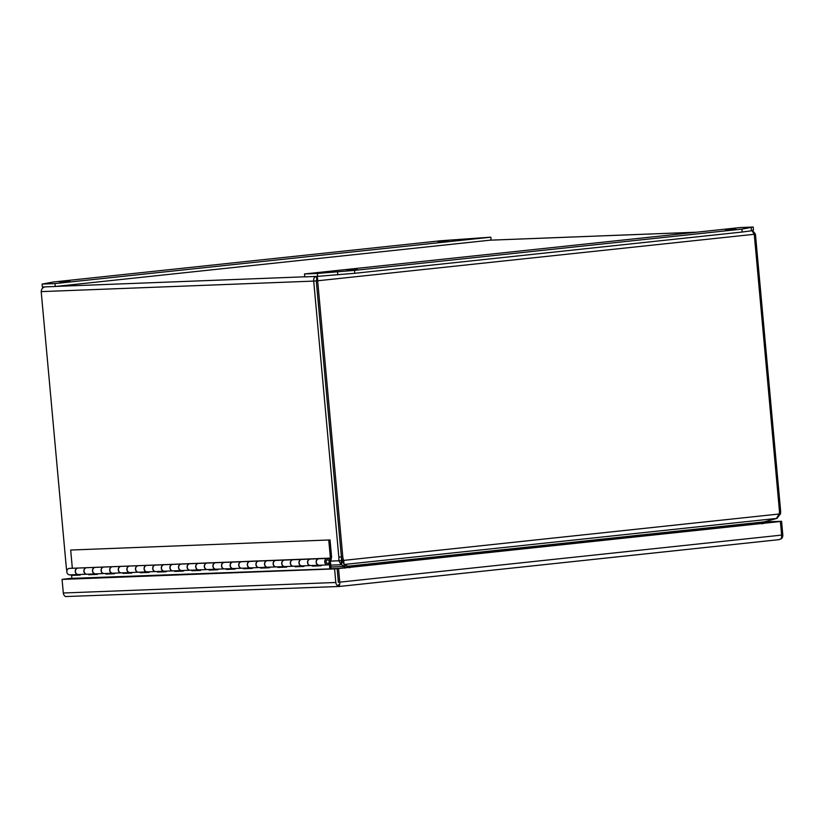 <?xml version="1.0" encoding="UTF-8"?>
<svg xmlns="http://www.w3.org/2000/svg" width="824" height="824" viewBox="0 0 824 824"><rect width="100%" height="100%" fill="white"/><g stroke="black" fill="none" stroke-linecap="round" stroke-linejoin="round"><path stroke-width="1.24" d="M752.425 230.39L755.423 234.057L754.228 234.191M45.33 286.824C42.796 287.339 41.416 288.936 41.2 291.624L313.707 281.097C313.46 278.43 314.377 276.854 316.447 276.359C317.312 276.607 317.724 278.079 317.662 280.778L313.707 281.097L338.829 557.117A10.135 4.831 83.9 0 1 338.829 560.784L341.383 560.516A10.135 4.831 -96.1 0 0 341.383 556.849L316.262 280.829L316.715 279.264L316.262 280.829L341.383 556.849A10.135 8.91 87.8 0 0 342.321 560.433L343.711 560.382A10.135 8.91 -92.2 0 1 342.784 556.787L317.662 280.778L754.259 234.284L751.952 230.586M779.133 513.898L780.544 513.743A10.135 4.831 -96.1 0 0 780.544 510.077L755.423 234.057M316.457 276.411L316.715 279.264M66.878 570.898A10.135 4.831 83.9 0 1 66.322 567.643L41.2 291.624M754.259 234.284L779.38 510.293A10.135 8.91 -92.2 0 1 779.113 514.011L343.711 560.382L344.041 564.502L776.455 518.451L779.113 514.011M780.544 513.743L777.197 518.049M69.906 574.864L80.185 574.812M341.383 560.516L341.239 564.728L338.829 560.784L330.393 561.113M765.228 521.613L776.486 518.523A10.135 1.524 -18.5 0 0 777.279 518.296M330.774 565.13L341.239 564.728A10.135 0.968 8 0 1 341.517 564.852L344.896 566.459L345.112 564.965M72.399 575.317L71.843 575.255A10.135 0.968 8 0 1 71.019 575.162M342.856 561.247L344.041 564.502A10.135 2.029 -12.4 0 0 344.267 564.615L349.788 567.118L349.644 567.798M342.321 560.433L343.423 561.7M776.486 518.523L776.455 518.451A10.135 2.029 -12.4 0 1 775.672 518.677L764.322 521.87L761.778 523.24L762.066 523.868M765.249 521.695L763.261 522.962L763.457 523.611M343.618 562.771L341.919 561.968A10.135 0.968 -172 0 0 341.651 561.855M330.939 566.994L344.896 566.459L344.916 568.179M348.325 567.427L348.377 566.613L349.52 566.943M763.261 522.962L762.272 522.859M347.11 565.8L347.213 566.716L344.762 567.53M347.213 566.716L347.409 567.52M357.369 269.633L346.832 270.674L357.369 269.633M735.986 229.319L725.439 230.349L735.986 229.319M751.457 230.792L753.476 229.958L753.208 227.043L741.888 229.124L354.516 270.385L317.384 273.455L317.652 276.37L354.773 273.29L742.156 232.038L751.457 230.792L751.189 227.877M317.384 273.455L304.489 273.959L304.746 276.864L317.652 276.37M304.489 273.959L740.302 227.548L753.208 227.043M437.925 241.494L448.472 240.464L437.925 241.494M59.307 281.818L69.855 280.778L59.307 281.818M55.26 286.494L491.083 240.083L490.816 237.178L55.002 283.59L42.096 284.084L42.354 286.999L55.26 286.494L55.002 283.59M42.096 284.084L53.406 282.004L440.788 240.752L490.816 237.178M329.25 561.494A1.802 1.586 -92.2 0 1 326.098 561.824A1.802 1.586 -92.2 0 1 329.25 561.494M327.602 559.856L327.519 559.856A1.802 1.586 87.8 0 0 327.695 563.462M327.715 564.904A3.244 2.853 87.8 0 1 326.572 558.61L326.664 558.61A3.244 2.853 -92.2 0 1 327.55 558.414L69.453 568.375A3.244 2.853 87.8 0 0 68.567 568.581L68.66 568.57A3.244 2.853 87.8 0 0 69.793 574.864L327.715 564.904A3.244 2.853 87.8 0 0 328.961 564.522L328.364 563.286M75.262 571.599A3.244 2.853 -92.2 0 1 77.085 568.251L77.26 568.241A3.244 2.853 87.8 0 0 77.827 574.493L77.652 574.503A3.244 2.853 -92.2 0 1 75.262 571.599M83.863 571.269A3.244 2.853 -92.2 0 1 85.696 567.911L85.861 567.911A3.244 2.853 87.8 0 0 86.427 574.163L86.263 574.163A3.244 2.853 -92.2 0 1 83.863 571.269M92.463 570.939A3.244 2.853 -92.2 0 1 94.296 567.582L94.461 567.582A3.244 2.853 87.8 0 0 95.038 573.823L94.863 573.834A3.244 2.853 -92.2 0 1 92.463 570.939M101.074 570.599A3.244 2.853 -92.2 0 1 102.897 567.252L103.072 567.242A3.244 2.853 87.8 0 0 103.639 573.494L103.464 573.504A3.244 2.853 -92.2 0 1 101.074 570.599M109.674 570.27A3.244 2.853 -92.2 0 1 111.498 566.922L111.673 566.912A3.244 2.853 87.8 0 0 112.239 573.164L112.064 573.174A3.244 2.853 -92.2 0 1 109.674 570.27M118.275 569.94A3.244 2.853 -92.2 0 1 120.098 566.582L120.273 566.582A3.244 2.853 87.8 0 0 120.84 572.835L120.675 572.835A3.244 2.853 -92.2 0 1 118.275 569.94M126.875 569.611A3.244 2.853 -92.2 0 1 128.709 566.253L128.874 566.253A3.244 2.853 87.8 0 0 129.45 572.495L129.275 572.505A3.244 2.853 -92.2 0 1 126.875 569.611M135.476 569.271A3.244 2.853 -92.2 0 1 137.309 565.923L137.484 565.913A3.244 2.853 87.8 0 0 138.051 572.165L137.876 572.175A3.244 2.853 -92.2 0 1 135.476 569.271M144.087 568.941A3.244 2.853 -92.2 0 1 145.91 565.594L146.085 565.583A3.244 2.853 87.8 0 0 146.651 571.835L146.476 571.846A3.244 2.853 -92.2 0 1 144.087 568.941M152.687 568.611A3.244 2.853 -92.2 0 1 154.51 565.254L154.685 565.254A3.244 2.853 87.8 0 0 155.252 571.506L155.087 571.506A3.244 2.853 -92.2 0 1 152.687 568.611M161.288 568.272A3.244 2.853 -92.2 0 1 163.121 564.924L163.286 564.924A3.244 2.853 87.8 0 0 163.863 571.166L163.688 571.176A3.244 2.853 -92.2 0 1 161.288 568.272M169.888 567.942A3.244 2.853 -92.2 0 1 171.722 564.595L171.897 564.584A3.244 2.853 87.8 0 0 172.463 570.836L172.288 570.847A3.244 2.853 -92.2 0 1 169.888 567.942M178.499 567.612A3.244 2.853 -92.2 0 1 180.322 564.265L180.497 564.255A3.244 2.853 87.8 0 0 181.064 570.507L180.889 570.517A3.244 2.853 -92.2 0 1 178.499 567.612M187.1 567.283A3.244 2.853 -92.2 0 1 188.923 563.925L189.098 563.925A3.244 2.853 87.8 0 0 189.664 570.177L189.499 570.177A3.244 2.853 -92.2 0 1 187.1 567.283M195.7 566.943A3.244 2.853 -92.2 0 1 197.533 563.595L197.698 563.595A3.244 2.853 87.8 0 0 198.275 569.837L198.1 569.847A3.244 2.853 -92.2 0 1 195.7 566.943M204.3 566.613A3.244 2.853 -92.2 0 1 206.134 563.266L206.309 563.255A3.244 2.853 87.8 0 0 206.875 569.508L206.7 569.518A3.244 2.853 -92.2 0 1 204.3 566.613M212.911 566.284A3.244 2.853 -92.2 0 1 214.734 562.936L214.91 562.926A3.244 2.853 87.8 0 0 215.476 569.178L215.301 569.188A3.244 2.853 -92.2 0 1 212.911 566.284M221.512 565.954A3.244 2.853 -92.2 0 1 223.335 562.596L223.51 562.596A3.244 2.853 87.8 0 0 224.077 568.848L223.912 568.848A3.244 2.853 -92.2 0 1 221.512 565.954M230.112 565.614A3.244 2.853 -92.2 0 1 231.946 562.267L232.111 562.267A3.244 2.853 87.8 0 0 232.687 568.509L232.512 568.519A3.244 2.853 -92.2 0 1 230.112 565.614M238.713 565.285A3.244 2.853 -92.2 0 1 240.546 561.937L240.721 561.927A3.244 2.853 87.8 0 0 241.288 568.179L241.113 568.189A3.244 2.853 -92.2 0 1 238.713 565.285M247.324 564.955A3.244 2.853 -92.2 0 1 249.147 561.607L249.322 561.597A3.244 2.853 87.8 0 0 249.888 567.849L249.713 567.86A3.244 2.853 -92.2 0 1 247.324 564.955M255.924 564.625A3.244 2.853 -92.2 0 1 257.747 561.268L257.922 561.268A3.244 2.853 87.8 0 0 258.489 567.52L258.324 567.52A3.244 2.853 -92.2 0 1 255.924 564.625M264.525 564.286A3.244 2.853 -92.2 0 1 266.358 560.938L266.523 560.938A3.244 2.853 87.8 0 0 267.1 567.18L266.924 567.19A3.244 2.853 -92.2 0 1 264.525 564.286M273.125 563.956A3.244 2.853 -92.2 0 1 274.959 560.608L275.134 560.598A3.244 2.853 87.8 0 0 275.7 566.85L275.525 566.861A3.244 2.853 -92.2 0 1 273.125 563.956M281.736 563.626A3.244 2.853 -92.2 0 1 283.559 560.279L283.734 560.269A3.244 2.853 87.8 0 0 284.301 566.521L284.126 566.531A3.244 2.853 -92.2 0 1 281.736 563.626M290.336 563.297A3.244 2.853 -92.2 0 1 292.159 559.939L292.335 559.939A3.244 2.853 87.8 0 0 292.901 566.191L292.736 566.191A3.244 2.853 -92.2 0 1 290.336 563.297M298.937 562.957A3.244 2.853 -92.2 0 1 300.77 559.609L300.935 559.609A3.244 2.853 87.8 0 0 301.512 565.851L301.337 565.861A3.244 2.853 -92.2 0 1 298.937 562.957M307.537 562.627A3.244 2.853 -92.2 0 1 309.371 559.28L309.546 559.269A3.244 2.853 87.8 0 0 310.112 565.521L309.937 565.532A3.244 2.853 -92.2 0 1 307.537 562.627M316.148 562.298A3.244 2.853 -92.2 0 1 317.971 558.95L318.146 558.94A3.244 2.853 87.8 0 0 318.713 565.192L318.538 565.202A3.244 2.853 -92.2 0 1 316.148 562.298M327.55 558.414A3.244 2.853 -92.2 0 1 328.117 558.456L326.664 558.61M331.104 568.848L330.424 561.36A3.244 2.853 87.8 0 0 328.045 558.466M80.155 574.462L80.206 575.07L71.606 575.409L71.915 578.85M329.837 568.9L329.219 562.081M321.041 565.161L321.092 565.769L312.317 566.109L312.265 565.501M303.829 565.831L303.891 566.438L295.116 566.778L295.054 566.17M286.628 566.49L286.68 567.097L277.904 567.437L277.853 566.83M269.417 567.159L269.479 567.767L260.703 568.107L260.642 567.499M252.216 567.818L252.268 568.426L243.492 568.766L243.441 568.158M235.005 568.488L235.067 569.096L226.291 569.436L226.229 568.828M217.804 569.147L217.855 569.755L209.08 570.095L209.028 569.487M200.593 569.817L200.654 570.424L191.879 570.764L191.817 570.156M183.392 570.476L183.443 571.084L174.667 571.423L174.616 570.816M166.18 571.145L166.242 571.753L157.466 572.093L157.405 571.485M148.979 571.804L149.031 572.412L140.255 572.752L140.204 572.144M131.768 572.474L131.83 573.082L123.054 573.422L122.992 572.814M114.567 573.133L114.618 573.741L105.843 574.081L105.791 573.473M97.356 573.803L97.417 574.41L88.642 574.75L88.58 574.143M89.857 574.091L88.642 574.75M89.898 574.616L97.407 574.328M107.058 573.432L105.843 574.081M107.11 573.947L114.608 573.659M124.27 572.762L123.054 573.422M124.311 573.288L131.819 572.999M141.47 572.103L140.255 572.752M141.522 572.618L149.02 572.33M158.682 571.434L157.466 572.093M158.723 571.959L166.232 571.671M175.883 570.774L174.667 571.423M175.934 571.289L183.433 571.001M193.094 570.105L191.879 570.764M193.135 570.63L200.644 570.342M210.295 569.446L209.08 570.095M210.347 569.961L217.845 569.672M227.506 568.776L226.291 569.436M227.548 569.302L235.056 569.013M244.707 568.117L243.492 568.766M244.759 568.632L252.257 568.344M261.919 567.448L260.703 568.107M261.96 567.973L269.469 567.684M279.12 566.788L277.904 567.437M279.171 567.303L286.67 567.015M296.331 566.119L295.116 566.778M296.372 566.644L303.881 566.356M313.532 565.46L312.317 566.109M313.584 565.975L321.082 565.686M71.606 575.409L80.196 574.987M330.033 539.936L70.679 550.041L330.033 539.936L331.578 556.942L330.96 559.97L330.033 560.011M329.868 559.733L330.403 558.106L72.275 568.272M70.679 550.041L72.316 568.066M330.96 559.97L329.991 559.733M328.766 540.07L330.403 558.106M330.28 558.754L330.373 559.815M330.187 558.754L330.29 559.815M338.396 582.444L337.14 568.611L338.365 582.207M71.873 578.366L337.129 568.611L781.564 521.283L782.8 534.879A4.388 3.852 -92.2 0 1 781.276 538.824L778.814 539.669L339.344 586.472L338.015 586.029A4.388 3.852 -92.2 0 1 335.811 582.486L334.575 568.89L337.129 568.611L338.53 568.56L339.766 582.156A4.388 2.091 83.9 0 1 339.086 585.936L339.344 586.461L339.086 585.936L339.344 586.461L778.67 539.679L780.956 538.886A4.388 2.091 -96.1 0 0 781.636 535.095L780.4 521.499L764.209 522.128M338.602 584.659L338.015 586.029M63.242 579.282L64.622 579.138L62.068 579.406L63.304 593.002A4.388 3.852 87.8 0 0 65.508 596.555L339.2 586.482M334.575 568.89L62.068 579.406M339.097 585.957L338.592 584.649M780.4 521.499L338.53 568.56M764.548 521.942L781.564 521.283M63.232 579.19L71.863 578.273M304.746 276.802L56.145 286.402M490.198 240.186L696.404 232.224M780.544 510.077L779.37 510.2M338.829 557.117L342.784 556.787M89.888 574.431L97.386 574.143M107.089 573.772L114.598 573.483M124.3 573.102L131.799 572.814M141.501 572.443L149.01 572.155M158.713 571.774L166.211 571.485M175.914 571.114L183.422 570.826M193.125 570.445L200.623 570.156M210.326 569.786L217.835 569.497M227.537 569.116L235.036 568.828M244.738 568.457L252.247 568.169M261.95 567.788L269.448 567.499M279.151 567.128L286.659 566.84M296.362 566.459L303.86 566.17M313.563 565.8L321.072 565.511M764.322 521.87L348.047 566.201M341.517 564.852L341.919 561.968M339.035 568.416L331.094 568.715M741.888 229.124L742.156 232.038M354.516 270.385L354.773 273.29M337.552 271.93L337.819 274.835M781.636 535.095L339.766 582.156M335.811 582.486L63.304 593.002M696.517 232.203L490.311 240.165M347.646 567.499L347.501 565.975"/></g></svg>
